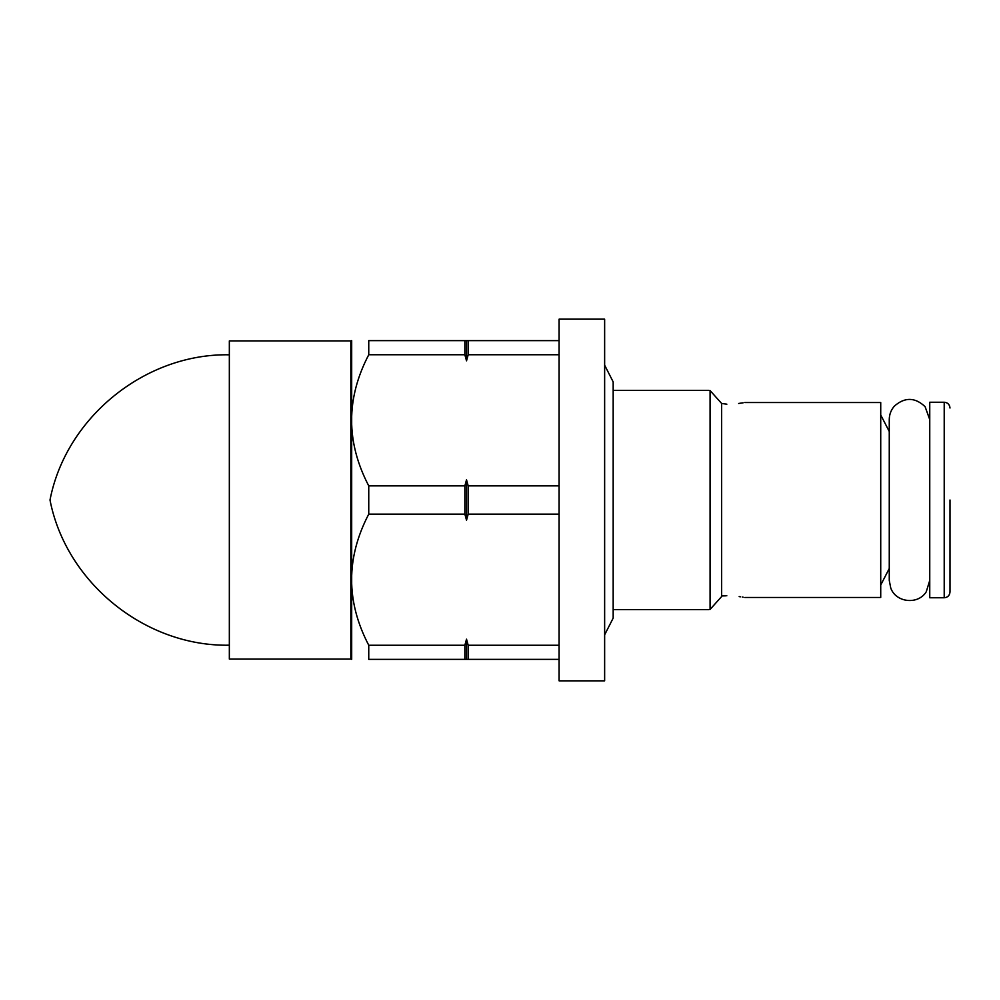 <?xml version="1.0" encoding="UTF-8"?>
<svg xmlns="http://www.w3.org/2000/svg" width="1000" height="1000" viewBox="0 0 1000 1000"><rect width="100%" height="100%" fill="white"/><g stroke="black" fill="none" stroke-linecap="round" stroke-linejoin="round"><path stroke-width="1.5" d="M604.637 680.837L604.637 319.163L559.087 319.163L559.087 680.837L604.637 680.837M604.637 365.163L613.175 381.912L613.175 618.088L604.637 634.837M710.075 500L710.075 390.562L721.637 403.462L721.637 596.538L710.075 609.438L710.075 500M721.637 403.462L726.85 404.188C749.987 402.375 749.987 402.375 726.85 404.188M721.637 595.95L725.763 595.825M725.662 595.825L723.25 595.887M744.788 597.475L880.725 597.475L880.725 402.525L744.788 402.525M726.85 595.812C749.987 597.625 749.987 597.625 726.85 595.812M743.188 597.2L742.262 597.05M740.575 596.788L739.163 596.6M738.637 403.462L743.188 402.8M464.85 485.875L464.85 514.125L466.525 520.2L466.525 479.8L464.85 485.875L368.75 485.875C345.913 442.163 345.913 398.462 368.75 354.75L464.85 354.75L466.525 360.825L466.525 340.625L559.087 340.625M466.525 340.625L368.75 340.625C345.913 340.625 345.913 340.625 368.75 340.625C345.913 340.625 345.913 340.625 368.75 340.625L368.75 354.75M559.087 354.75L468.188 354.75L468.188 340.625M559.087 485.875L468.188 485.875L466.525 479.8M468.188 354.75L466.525 360.825M559.087 514.125L468.188 514.125L468.188 485.875M559.087 645.25L468.188 645.25L466.525 639.175L464.85 645.25L368.75 645.25C345.913 601.538 345.913 557.837 368.75 514.125L368.75 485.875M464.85 514.125L368.75 514.125M468.188 514.125L466.525 520.2M559.087 659.375L468.188 659.375L468.188 645.25M468.188 659.375L368.75 659.375C345.913 659.375 345.913 659.375 368.75 659.375C345.913 659.375 345.913 659.375 368.75 659.375L368.75 645.25M351.688 659.375L351.688 340.625M464.85 659.375L464.85 645.25M466.525 659.375L466.525 639.175M464.85 354.75L464.85 340.625M950 500L950 591.987L950 500M944.212 597.762L944.212 402.238L929.75 402.238L929.75 597.762L944.212 597.762C947.7 597.45 949.625 595.525 950 591.987M350.825 500L350.825 659.087L229.338 659.087L229.338 340.913L350.825 340.913L350.825 500M613.175 390.375L708.913 390.375M613.175 609.625L708.913 609.625M880.725 414.963L889.262 431.475L889.262 419.588L889.262 580.413L890.75 588.025C895.9 602.712 918.15 605.062 926.263 591.775L929.75 580.413M929.75 419.588L925.088 406.65C914.987 397.163 904.75 396.987 894.35 406.15C891.012 410.012 889.312 414.487 889.262 419.588M889.262 568.525L880.725 585.037M944.212 402.238C947.7 402.55 949.625 404.475 950 408.013M229.338 645.2C145.188 646.762 65.975 582.625 50 500C65.975 417.375 145.188 353.237 229.338 354.8"/></g></svg>
